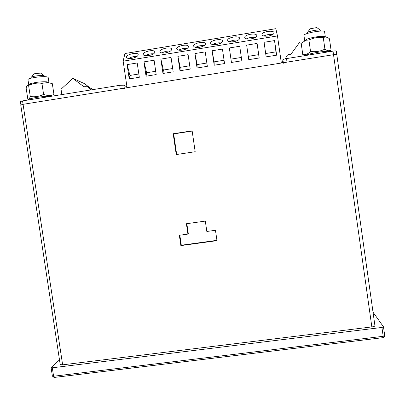 <?xml version="1.0" encoding="UTF-8"?>
<svg xmlns="http://www.w3.org/2000/svg" width="405" height="405" viewBox="0 0 405 405"><rect width="100%" height="100%" fill="white"/><g stroke="black" fill="none" stroke-linecap="round" stroke-linejoin="round"><path stroke-width="0.61" d="M301.193 43.406L299.427 42.626L290.572 54.721C288.831 54.154 287.494 54.67 286.563 56.27L285.409 58.786M61.843 94.598L61.033 89.206L72.839 78.368L84.194 86.974C85.571 85.936 86.903 85.987 88.194 87.126L90.68 89.976M72.839 78.368L84.498 83.648L90.33 88.072M246.675 38.86C249.424 37.437 252.31 36.961 255.337 37.437M229.574 41.705C232.293 40.262 235.158 39.761 238.18 40.206M212.554 44.54C215.237 43.077 218.087 42.55 221.105 42.955M212.848 44.59L214.468 44.697M195.666 47.37L195.655 47.329C198.313 45.871 201.128 45.325 204.105 45.699M195.655 47.329L197.883 47.481M178.909 50.19L178.883 50.078C181.511 48.64 184.275 48.094 187.181 48.428M178.883 50.078L181.237 50.25M162.228 52.994L162.192 52.812C164.784 51.405 167.503 50.848 170.338 51.146M162.192 52.812L164.602 52.994M145.628 55.779L145.572 55.536C148.134 54.154 150.797 53.592 153.571 53.855M145.572 55.536L148.002 55.728M129.104 58.548L129.028 58.244C131.554 56.887 134.171 56.32 136.88 56.548M129.028 58.244L131.458 58.447M263.858 35.999C266.637 34.597 269.543 34.152 272.57 34.658M251.105 38.86C247.435 39.315 245.319 38.87 244.762 37.523C244.048 34.577 256.638 32.501 256.795 35.544C256.633 37.012 254.74 38.116 251.105 38.86M246.665 45.132L248.756 59.667L259.185 57.991L257.099 43.431L246.665 45.132L248.756 59.667M277.471 35.934L123.155 61.175L124.927 53.526L275.84 28.684L277.471 35.934L281.338 63.038M127.084 87.688L123.155 61.175M127.104 64.618L129.22 78.909L139.315 77.284L137.204 62.972L127.104 64.618M143.947 61.874L146.058 76.201L156.198 74.566L154.092 60.223L143.947 61.874M160.866 59.115L162.977 73.477L173.163 71.837L171.057 57.454L160.866 59.115M177.866 56.346L179.972 70.743L190.208 69.093L188.107 54.675L177.866 56.346M194.947 53.561L197.048 67.994L207.33 66.339L205.234 51.886L194.947 53.561L197.113 64.592L197.048 67.994M212.104 50.767L214.204 65.23L224.537 63.57L222.441 49.081L212.104 50.767M229.346 47.957L231.437 62.456L241.82 60.785L239.73 46.261L229.346 47.957M264.07 42.292L266.156 56.867L276.635 55.181L274.555 40.586L264.07 42.292M131.853 58.386C128.77 58.796 126.998 58.431 126.532 57.297C125.707 54.467 137.908 51.683 138.196 54.629C137.994 56.27 135.877 57.52 131.853 58.386M148.65 55.637C145.491 56.052 143.674 55.677 143.198 54.508C142.383 51.663 154.624 48.975 154.897 51.941C154.7 53.556 152.619 54.791 148.65 55.637M165.529 52.873C162.289 53.293 160.421 52.908 159.935 51.708C159.14 48.843 171.421 46.261 171.679 49.238C171.492 50.833 169.442 52.042 165.529 52.873M182.483 50.098C179.162 50.524 177.248 50.124 176.747 48.899C175.967 46.013 188.3 43.532 188.538 46.524C188.355 48.094 186.34 49.283 182.483 50.098M199.518 47.309C196.111 47.744 194.152 47.329 193.636 46.074C192.871 43.173 205.264 40.789 205.482 43.801C205.305 45.345 203.32 46.514 199.518 47.309M216.635 44.504C213.141 44.945 211.132 44.525 210.6 43.239C209.851 40.318 222.304 38.04 222.502 41.062C222.335 42.581 220.376 43.73 216.635 44.504M233.827 41.69C230.248 42.135 228.187 41.705 227.64 40.384C226.911 37.452 239.431 35.276 239.608 38.308C239.446 39.801 237.517 40.93 233.827 41.69M268.459 36.02C264.698 36.48 262.531 36.02 261.954 34.648C261.26 31.691 273.927 29.717 274.063 32.764C273.912 34.207 272.044 35.291 268.459 36.02M257.099 43.431L258.663 54.655L248.331 56.325M259.185 57.991L258.663 54.655M129.22 78.909L129.924 75.441L127.15 64.613M138.829 74.004L129.924 75.441M146.058 76.201L146.605 72.748L143.983 61.869M155.717 71.275L146.605 72.748M162.977 73.477L163.362 70.04L160.901 59.11M172.682 68.536L163.362 70.04M179.972 70.743L180.2 67.321L177.891 56.341M189.727 65.787L180.2 67.321M206.849 63.023L197.113 64.592M214.204 65.23L214.108 61.849L212.119 50.762M224.056 60.244L214.108 61.849M231.437 62.456L229.351 47.952M241.34 57.454L231.179 59.095M274.544 40.586L275.942 51.865L265.68 53.526M276.635 55.181L275.942 51.865M308.914 40.004L305.881 40.247L301.188 43.37L302.783 54.609C305.517 55.009 308.099 53.961 310.534 51.455C315.535 52.129 320.33 51.359 324.916 49.142C327.189 50.893 329.23 51.202 331.042 50.073L329.452 38.789C327.721 37.361 326.071 36.83 324.496 37.194L323.296 37.67C318.305 37.002 313.51 37.776 308.914 40.004L310.534 51.455M304.682 40.566L307.268 39.022C312.184 37.402 317.226 36.506 322.39 36.334C324.258 36.349 325.245 36.582 325.347 37.027L325.347 37.068M304.671 40.692L303.942 35.351C303.952 33.058 324.856 29.443 324.608 31.792L325.347 37.027M331.042 50.073L329.518 51.384M324.916 49.142L323.296 37.67M304.646 55.677L302.783 54.609M52.25 83.668L47.992 82.539L41.928 83.344C37.28 82.671 32.84 83.395 28.608 85.506L28.537 85.47C27.52 84.989 26.715 85.814 26.122 87.941L27.763 98.749C28.79 99.392 29.631 98.643 30.279 96.506C34.931 97.18 39.371 96.466 43.593 94.365C47.304 95.803 50.762 95.864 53.961 94.542L52.326 83.693M48.954 82.574L48.2 77.568L47.699 77.137C44.778 75.629 27.13 77.998 27.98 79.785L28.745 84.822C28.714 84.422 29.479 83.982 31.043 83.501C36.06 82.2 41.168 81.633 46.362 81.8L48.458 82.159M43.593 94.365L41.928 83.344M30.279 96.506L28.608 85.506M29.054 99.169L28.38 98.962M304.757 55.657C307.684 54.386 312.154 53.247 318.158 52.235C324.127 51.324 328.227 51.091 330.46 51.536M27.449 100.111C28.158 99.225 31.236 98.324 36.683 97.408C42.317 96.547 47.177 96.172 51.263 96.294M309.881 29.145L310.144 28.78L316.806 27.58L317.156 27.834M307.061 33.564L306.995 32.937L307.501 32.43C309.445 31.084 318.092 29.53 320.34 30.127L320.998 30.522L321.074 31.053M33.807 74.095L34.04 73.796L40.611 73.082L40.925 73.325M31.069 78.2L30.983 77.628L31.443 77.132C33.301 75.988 41.988 75.046 44.099 75.75L44.692 76.135L44.773 76.702M124.36 88.634L120.239 88.781L23.07 104.313L333.528 54.695C335.507 54.402 336.601 54.381 336.803 54.634L336.803 54.634C336.601 54.381 335.507 54.402 333.528 54.695L287.024 62.127C284.862 62.507 283.657 62.871 283.404 63.226M336.287 51.146L336.302 51.081C336.099 50.817 335.006 50.833 333.026 51.126L286.517 58.583C284.361 58.963 283.151 59.332 282.898 59.697L282.523 62.846M126.973 86.948L123.849 85.187L119.723 85.318L22.548 100.896L20.25 101.614L20.984 105.148M22.548 100.896L23.07 104.313L20.766 105.016L23.07 104.313L62.633 364.834L371.841 326.926L333.026 51.126M179.344 235.28L180.863 245.607L216.979 240.661L215.465 230.278L206.828 231.473L205.315 221.095L186.391 223.742L187.91 234.09L179.344 235.28M173.183 133.736L176.236 154.558L195.18 151.723L192.132 130.845L173.183 133.736L173.664 133.903L176.681 154.487M179.83 235.209L181.303 245.222L216.928 240.342M186.837 223.681L188.315 233.761L187.91 234.09M192.162 131.083L173.664 133.903M59.5 359.898L51.177 367.497L52.301 367.786L381.945 327.448L383.474 326.815L373.015 312.159M374.893 325.686L374.934 325.777C374.833 326.263 373.805 326.643 371.841 326.926M62.633 364.834L60.208 364.576L20.766 105.016M180.863 245.607L181.303 245.222M88.27 87.207L93.499 89.525M286.517 58.583L287.024 62.127M282.898 59.697L283.328 62.719M123.849 85.187L124.284 88.133M119.723 85.318L120.239 88.781M52.301 367.786L53.587 376.235L383.191 336.297L381.945 327.448M383.489 326.921L384.735 335.704L383.191 336.297L383.16 337.643L54.356 377.43L53.587 376.235L52.377 376.088L51.096 367.654M88.194 87.126L93.58 89.51M307.268 39.022L305.881 40.247M322.39 36.334L324.496 37.194M31.043 83.501L28.537 85.47M46.362 81.8L47.992 82.539M310.144 28.78L307.501 32.43M316.806 27.58L320.34 30.127M34.04 73.796L31.443 77.132M40.611 73.082L44.099 75.75M47.734 96.299L47.598 95.408M34.045 97.873L33.878 96.754M336.302 51.081L374.934 325.777M52.377 376.088L54.103 377.46M383.257 337.633L384.406 336.97L384.75 335.897L383.494 326.87"/></g></svg>
